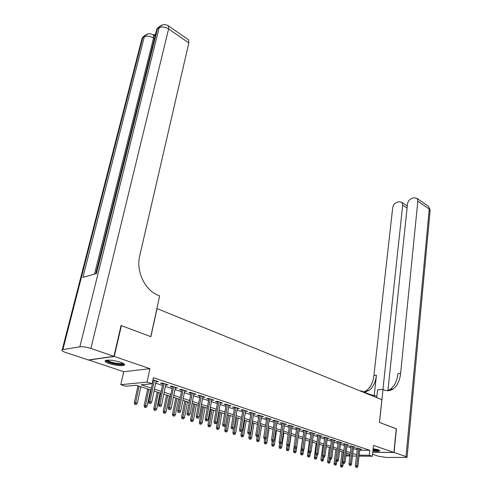 <?xml version="1.0" encoding="UTF-8"?>
<svg xmlns="http://www.w3.org/2000/svg" width="492" height="492" viewBox="0 0 492 492"><rect width="100%" height="100%" fill="white"/><g stroke="black" fill="none" stroke-linecap="round" stroke-linejoin="round"><path stroke-width="0.74" d="M109.47 363.637C116.081 365.574 120.989 366.14 124.199 365.328C125.349 364.578 124.076 363.539 120.386 362.204C113.769 360.249 108.824 359.664 105.552 360.464C104.378 361.239 105.682 362.296 109.47 363.637M372.887 451.023C376.583 451.441 378.852 451.404 379.683 450.918L378.176 449.78L373.145 448.655M151.05 390.064L136.198 385.273L125.774 386.245L120.792 384.664L147.059 382.13L152.108 383.797L141.179 384.812L151.456 388.145M88.628 359.923L123.713 371.731L120.792 384.664M342.063 451.668L341.657 454.971M121.038 325.698L121.395 325.63L114.261 356.448L88.591 360.082M372.752 452.289L393.901 452.425L373.496 445.42L372.321 456.25L359.049 456.109M121.395 325.63L150.896 336.7L156.991 308.582L381.866 399.725L379.43 422.425L396.257 428.741L393.901 452.425M156.007 381.657L158.455 381.694L152.944 379.855M165.736 384.892L168.141 384.916L162.354 382.991L160.521 383.157L162.79 383.914M175.281 388.065L177.649 388.083L171.966 386.195L170.127 386.355L172.36 387.093M184.648 391.177L186.972 391.189L181.394 389.338L179.555 389.486L181.745 390.217M193.836 394.233L196.117 394.24L190.65 392.419L188.799 392.561L190.958 393.274M202.852 397.228L205.096 397.235L199.727 395.445L197.87 395.574L199.998 396.281M211.701 400.174L213.909 400.168L208.645 398.415L206.781 398.538L208.872 399.233M220.391 403.059L222.562 403.053L217.39 401.331L215.527 401.441L217.581 402.13M228.921 405.9L231.062 405.882L225.982 404.19L224.112 404.295L226.135 404.971M237.304 408.686L239.407 408.668L234.42 407.001L232.544 407.099L234.536 407.763M245.533 411.417L247.605 411.398L242.704 409.762L240.822 409.854L242.79 410.506M253.62 414.11L255.655 414.079L250.84 412.474L248.958 412.56L250.895 413.2M261.566 416.749L263.571 416.718L258.841 415.137L256.953 415.217L258.866 415.851M269.37 419.344L271.344 419.307L266.695 417.757L264.807 417.825L266.689 418.452M277.045 421.896L278.989 421.853L274.419 420.328L272.531 420.396L274.382 421.011M284.585 424.399L286.504 424.356L282.008 422.862L280.12 422.917L281.947 423.526M292.002 426.865L293.89 426.816L289.474 425.346L287.58 425.396L289.382 425.998M299.296 429.276L301.153 429.239L296.811 427.794L294.917 427.837L296.694 428.427M306.467 431.65L308.3 431.619L304.025 430.192L302.131 430.236L303.884 430.814M313.521 433.987L315.323 433.962L311.122 432.56L309.222 432.591L310.95 433.169M320.458 436.287L322.235 436.263L318.103 434.885L316.202 434.91L317.906 435.481M327.285 438.544L329.031 438.526L324.966 437.173L323.072 437.197L324.751 437.751M334 440.771L335.722 440.758L331.725 439.424L329.824 439.442L331.485 439.989M340.612 442.96L342.309 442.954L338.373 441.638L336.473 441.65L338.115 442.197M347.118 445.112L348.791 445.112L344.917 443.821L343.016 443.827L344.634 444.362M353.52 447.234L355.169 447.234L351.356 445.967L349.461 445.967L351.054 446.496M359.72 450.242L369.775 450.285L153.399 377.69L152.108 383.797M155.687 383.176L162.477 385.421M165.429 386.398L172.059 388.588M174.986 389.559L181.456 391.7M184.359 392.659L190.675 394.75M193.553 395.697L199.721 397.739M202.581 398.686L208.602 400.679M211.437 401.62L217.323 403.563M220.133 404.492L225.883 406.398M228.675 407.321L234.297 409.178M237.064 410.094L242.556 411.909M245.299 412.819L250.668 414.596M253.392 415.494L258.638 417.234M261.344 418.126L266.473 419.824M269.155 420.709L274.173 422.37M276.836 423.249L281.744 424.873M284.388 425.752L289.185 427.339M291.805 428.206L296.504 429.756M299.105 430.617L303.693 432.136M306.282 432.991L310.772 434.479M313.336 435.328L317.734 436.779M320.28 437.622L324.585 439.048M327.112 439.885L331.325 441.275M333.834 442.105L337.955 443.47M340.446 444.294L344.48 445.629M346.958 446.447L350.907 447.757M353.367 448.569L357.229 449.848M359.824 449.325L361.448 449.331L357.69 448.077L355.802 448.077L357.377 448.599M123.713 371.731L149.937 368.692L114.261 356.448M149.937 368.692L147.059 382.13M369.775 450.285L369.228 455.235L372.321 456.25M350.132 454.27L346.171 452.991M343.687 452.191L339.634 450.887M337.131 450.075L332.998 448.741M330.476 447.929L326.245 446.57M323.711 445.746L319.388 444.356M316.83 443.532L312.42 442.105M309.843 441.275L305.329 439.823M302.734 438.987L298.127 437.499L296.129 451.558L295.36 452.812L293.915 452.591L295.36 452.812M295.514 436.656L290.797 435.137M288.164 434.282L283.343 432.732M280.692 431.878L275.766 430.285M273.091 429.424L268.048 427.8M265.354 426.927L260.2 425.266M257.488 424.393L252.218 422.689M249.481 421.81L244.087 420.07M241.326 419.178L235.809 417.401M233.03 416.503L227.384 414.682M224.58 413.778L218.805 411.915M215.982 411.004L210.066 409.098M207.218 408.182L201.16 406.226M198.294 405.303L192.095 403.305M189.199 402.37L182.852 400.322M179.937 399.381L173.43 397.284M170.49 396.337L163.83 394.184M160.866 393.231L154.039 391.029M345.925 455.008L350.04 455.051M356.509 456.084L352.487 456.035M349.929 456.01L345.814 455.967M359.16 455.137L369.228 455.235M154.439 389.117L161.259 391.331M164.217 392.29L170.872 394.449M173.811 395.402L180.306 397.511M183.215 398.452L189.561 400.513M192.446 401.454L198.639 403.458M201.505 404.393L207.556 406.355M210.398 407.278L216.308 409.196M219.131 410.107L224.899 411.982M227.698 412.893L233.337 414.719M236.117 415.623L241.627 417.413M244.383 418.305L249.77 420.051M252.501 420.937L257.765 422.646M260.477 423.526L265.631 425.199M268.318 426.072L273.355 427.708M276.024 428.575L280.944 430.168M283.601 431.029L288.41 432.591M291.043 433.446L295.753 434.977M298.367 435.826L302.967 437.32M305.563 438.157L310.071 439.62M312.641 440.457L317.051 441.89M319.609 442.714L323.921 444.116M326.46 444.94L330.679 446.312M333.201 447.13L337.334 448.47M339.831 449.282L343.877 450.592M346.362 451.398L350.322 452.683M352.789 453.483L356.663 454.743M284.708 423.76L284.61 424.411M277.199 421.257L277.101 421.915M269.561 418.71L269.456 419.375M261.787 416.121L261.683 416.786M253.884 413.489L253.774 414.159M245.834 410.808L245.723 411.484M237.648 408.077L237.531 408.76M229.309 405.297L229.186 405.986M220.816 402.468L220.693 403.163M212.175 399.59L212.046 400.285M203.368 396.657L203.239 397.358M194.401 393.668L194.266 394.375M185.263 390.623L185.121 391.337M175.952 387.518L175.804 388.237M166.456 384.357L166.308 385.082M156.782 381.134L156.628 381.866M357.432 448.077L355.384 465.801L356.755 465.832L358.754 448.433M356.552 467.203L355.79 467.185L357.186 467.4L356.552 467.203L356.755 465.832L357.893 466.182L359.886 448.809M355.384 465.801L355.79 467.185M357.186 467.4L357.893 466.182M340.833 466.834L342.204 467.043L340.833 466.834L340.446 465.475L342.906 465.85L343.213 463.304M341.571 466.853L343.398 452.099M340.446 465.475L342.131 451.687M342.906 465.85L342.204 467.043M378.772 450.008C378.059 450.42 376.128 450.457 372.985 450.112M373.047 449.565L377.807 449.663M372.973 450.26C376.079 450.617 378.225 450.635 379.4 450.315M123.56 363.594C122.883 364.627 119.876 364.652 114.538 363.674C109.409 362.506 106.782 361.337 106.653 360.175M107.477 360.095C108.332 361.116 110.749 362.069 114.716 362.948C118.615 363.699 121.278 363.809 122.705 363.287L122.846 363.201M105.522 360.476C106.709 361.731 109.685 362.875 114.451 363.926C119.285 364.855 122.588 364.996 124.359 364.351L124.445 364.301M396.244 428.809L379.492 422.45L383.022 389.498L384.018 389.916C387.186 391.189 390.174 390.912 392.985 389.092C397.228 386.029 399.775 380.783 400.629 373.36L417.837 201.167L417.105 198.448L414.129 197.729L412.093 198.27C409.572 199.205 408.046 201.068 407.511 203.86L387.948 390.414M376.909 396.238L370.304 394.572L361.202 390.876L360.181 390.937M376.749 397.653L377.604 389.842L383.022 389.498M372.536 454.251L378.674 456.287L386.374 457.462L407.056 457.376L406.011 456.582L394.074 452.486L396.423 428.803M372.745 452.351L394.074 452.486M361.153 391.331L361.202 390.876M382.93 389.504L402.69 205.121L401.958 202.378L399.141 201.708L397.173 202.23C394.725 203.141 393.231 204.973 392.696 207.729L373.92 375.476C372.998 382.696 370.39 387.794 366.085 390.783L363.736 391.903M364.363 392.155L368.631 390.623C372.93 387.628 375.531 382.518 376.448 375.279L374.184 395.722M387.001 390.673L390.297 389.264C394.547 386.208 397.099 380.974 397.96 373.569L400.629 373.36M155.613 33.874L153.584 35.11M153.621 35.393L154.98 36.408M113.935 356.337L121.081 325.513L150.798 336.657L159.636 295.895L157.987 295.206C144.876 290.145 135.86 271.08 139.691 255.988L188.83 42.933L168.596 28.96L90.891 348.428L113.935 356.337L88.271 359.978L65.633 352.469C62.361 351.313 61.223 350.421 62.226 349.781L142.016 38.413L142.686 37.853L62.89 349.603L62.226 349.781M90.891 348.428C86.512 347.057 82.834 346.509 79.864 346.792L62.89 349.603M145.724 34.95L143.049 36.888L142.686 37.853L144.297 36.869L82.914 277.347L96.444 273.564L157.465 28.776L159.144 27.743C161.942 26.457 165.091 26.863 168.596 28.96L168.479 25.922L167.606 25.381M187.864 39.372L188.639 39.914L188.83 42.933M351.116 445.967L349 463.821L350.372 463.845L352.438 446.324M350.169 465.229L349.406 465.217L350.814 465.432L350.169 465.229L350.372 463.845L351.528 464.202L353.582 446.705M349 463.821L349.406 465.217M350.814 465.432L351.528 464.202M344.701 443.821L342.518 461.803L343.89 461.828L346.017 444.19M343.687 463.224L342.924 463.212L344.338 463.427L343.687 463.224L343.89 461.828L345.064 462.197L347.18 444.577M342.518 461.803L342.924 463.212M344.338 463.427L345.064 462.197M338.182 441.644L335.925 459.762L337.297 459.78L339.498 442.013M337.094 461.188L336.331 461.176L337.758 461.398L337.094 461.188L337.297 459.78L338.49 460.155L340.679 442.406M335.925 459.762L336.331 461.176M337.758 461.398L338.49 460.155M331.559 439.424L329.234 457.683L330.606 457.701L332.875 439.805M330.396 459.122L329.634 459.11L331.073 459.331L330.396 459.122L330.606 457.701L331.817 458.077L334.074 440.205M329.234 457.683L329.634 459.11M331.073 459.331L331.817 458.077M334.443 464.897L335.827 465.106L334.443 464.897L334.056 463.526L336.534 463.901L336.854 461.336M335.181 464.909L337.057 450.051M334.056 463.526L335.79 449.645M336.534 463.901L335.827 465.106M327.955 462.923L329.345 463.138L327.955 462.923L327.561 461.545L330.064 461.927L330.396 459.319M328.693 462.941L329.339 458.052M327.561 461.545L329.351 447.566M330.064 461.927L329.345 463.138M321.362 460.924L322.758 461.139L321.362 460.924L320.975 459.534L323.49 459.915L323.841 457.222M322.094 460.936L322.691 456.521M320.975 459.534L322.813 445.463M323.49 459.915L322.758 461.139M314.665 458.888L316.073 459.104L314.665 458.888L314.277 457.486L316.811 457.874L317.18 455.094M315.397 458.901L315.95 454.885M314.277 457.486L316.172 443.317M316.811 457.874L316.073 459.104M324.831 437.173L322.426 455.574L323.798 455.586L326.141 437.566M323.595 457.019L322.832 457.007L324.277 457.228L323.595 457.019L323.798 455.586L325.034 455.967L327.358 437.972M322.426 455.574L322.832 457.007M324.277 457.228L325.034 455.967M307.857 456.822L309.277 457.043L307.857 456.822L307.469 455.414L310.028 455.801L310.44 452.781M308.595 456.834L309.154 452.788M307.469 455.414L309.425 441.139M310.028 455.801L309.277 457.043M317.986 434.885L315.507 453.427L316.885 453.433L319.296 435.285M316.676 454.879L315.913 454.872L317.371 455.094L316.676 454.879L316.885 453.433L318.133 453.827L320.538 435.697M315.507 453.427L315.913 454.872M317.371 455.094L318.133 453.827M300.944 454.725L302.377 454.946L300.944 454.725L300.557 453.304L303.133 453.698L303.644 450.008M301.676 454.731L302.254 450.654M300.557 453.304L302.574 438.932M303.133 453.698L302.377 454.946M311.036 432.56L308.478 451.244L309.849 451.25L312.34 432.966M309.64 452.708L308.878 452.702L310.347 452.923L309.64 452.708L309.849 451.25L311.122 451.644L313.601 433.384M308.478 451.244L308.878 452.702M310.347 452.923L311.122 451.644M293.915 452.591L293.527 451.158L294.856 451.164L295.237 448.476M294.653 452.597L294.856 451.164L296.129 451.558M293.527 451.158L294.124 447.013M303.97 430.199L301.332 449.024L302.703 449.03L305.274 430.611M302.494 450.5L301.731 450.494L303.213 450.721L302.494 450.5L302.703 449.03L303.995 449.43L306.553 431.035M301.332 449.024L301.731 450.494M303.213 450.721L303.995 449.43M286.768 450.42L288.226 450.647L286.768 450.42L286.387 448.981L289.007 449.381L291.067 435.223M287.506 450.426L288.115 446.195M286.387 448.981L286.916 445.401M289.007 449.381L288.226 450.647M296.781 427.794L294.062 446.767L295.434 446.767L298.084 428.218M295.218 448.249L295.95 448.476L295.218 448.249L295.434 446.767L296.75 447.179L299.388 428.649M294.062 446.767L294.456 448.249M295.95 448.476L296.75 447.179M279.511 448.218L280.975 448.44L279.511 448.218L279.13 446.767L281.762 447.166L283.89 432.905M280.243 448.218L280.883 443.876M279.13 446.767L279.591 443.661M281.762 447.166L280.975 448.44M289.474 425.346L286.664 444.473L288.035 444.473L290.772 425.777M287.826 445.967L288.57 446.195L287.826 445.967L288.035 444.473L289.376 444.885L292.094 426.22M286.664 444.473L287.064 445.967M288.57 446.195L289.376 444.885M272.125 445.98L273.607 446.201L272.125 445.98L271.744 444.516L274.407 444.916L276.59 430.555M272.863 445.973L273.558 441.293M271.744 444.516L272.23 441.386M274.407 444.916L273.607 446.201M282.045 422.874L279.148 442.142L280.514 442.13L283.337 423.304M280.305 443.643L281.061 443.876L280.305 443.643L280.514 442.13L281.879 442.554L284.683 423.753M279.148 442.142L279.542 443.643M281.061 443.876L281.879 442.554M264.622 443.698L266.111 443.925L264.622 443.698L264.241 442.222L266.922 442.634L269.173 428.163M265.354 443.698L266.178 438.274M264.241 442.222L264.739 439.073M266.922 442.634L266.111 443.925M274.487 420.353L271.498 439.768L272.863 439.756L275.772 420.783M272.654 441.275L273.423 441.515L272.654 441.275L272.863 439.756L274.253 440.186L277.144 421.238M271.498 439.768L271.892 441.281M273.423 441.515L274.253 440.186M256.984 441.379L258.485 441.607L256.984 441.379L256.609 439.891L259.309 440.303L261.633 425.728M257.716 441.373L260.262 425.285M256.609 439.891L257.125 436.675M259.309 440.303L258.485 441.607M266.793 417.788L263.712 437.351L265.083 437.333L268.078 418.218M264.868 438.87L265.649 439.11L264.868 438.87L265.083 437.333L266.492 437.775L269.475 418.686M263.712 437.351L264.106 438.876M265.649 439.11L266.492 437.775M249.223 439.024L250.736 439.251L249.223 439.024L248.847 437.523L251.566 437.942L253.958 423.255M249.948 439.018L252.562 422.806M248.847 437.523L249.395 434.184M251.566 437.942L250.736 439.251M258.97 415.18L255.797 434.891L257.156 434.873L260.25 415.611M256.941 436.422L257.74 436.668L256.941 436.422L257.156 434.873L258.595 435.315L261.67 416.084M255.797 434.891L256.184 436.429M257.74 436.668L258.595 435.315M241.32 436.625L242.845 436.859L241.32 436.625L240.951 435.119L243.694 435.537L246.154 420.74M242.052 436.613L244.739 420.279M240.951 435.119L241.541 431.582M243.694 435.537L242.845 436.859M251.006 412.53L247.734 432.388L249.093 432.363L252.285 412.954M248.878 433.926L249.69 434.178L248.878 433.926L249.093 432.363L250.557 432.819L253.731 413.434M247.734 432.388L248.122 433.938M249.69 434.178L250.557 432.819M233.282 434.184L234.825 434.418L233.282 434.184L232.913 432.665L235.68 433.083L238.22 418.175M234.014 434.172L236.775 417.714M232.913 432.665L233.663 428.28M235.68 433.083L234.825 434.418M242.907 409.83L239.53 429.842L240.889 429.817L244.18 410.254M240.668 431.392L241.498 431.65L240.668 431.392L240.889 429.817L242.378 430.279L245.649 410.746M239.53 429.842L239.918 431.404M241.498 431.65L242.378 430.279M225.108 431.699L226.658 431.939L225.108 431.699L224.739 430.168L227.525 430.592L230.139 415.574M225.834 431.687L228.675 415.1M224.739 430.168L227.445 414.707M227.525 430.592L226.658 431.939M234.659 407.081L231.172 427.253L232.532 427.216L235.926 407.505M232.316 428.809L233.159 429.067L232.316 428.809L232.532 427.216L234.051 427.689L237.421 408.003M231.172 427.253L231.56 428.827M233.159 429.067L234.051 427.689M216.781 429.178L218.35 429.411L216.781 429.178L216.418 427.634L219.229 428.058L221.923 412.923M217.507 429.159L220.428 412.437M216.418 427.634L219.211 412.044M219.229 428.058L218.35 429.411M226.258 404.283L222.667 424.614L224.026 424.571L227.519 404.707M223.805 426.177L224.66 426.441L223.805 426.177L224.026 424.571L225.57 425.051L229.044 405.211M222.667 424.614L223.048 426.201M224.66 426.441L225.57 425.051M208.313 426.601L209.887 426.841L208.313 426.601L207.95 425.045L210.785 425.475L213.559 410.223M209.032 426.582L212.034 409.731M207.95 425.045L210.822 409.344M210.785 425.475L209.887 426.841M217.71 401.435L214.008 421.927L215.361 421.878L218.965 401.853M215.139 423.501L216.013 423.772L215.139 423.501L215.361 421.878L216.929 422.37L220.514 402.37M214.008 421.927L214.389 423.526M216.013 423.772L216.929 422.37M199.684 423.987L201.277 424.227L199.684 423.987L199.328 422.419L202.187 422.849L205.041 407.481M200.41 423.963L203.491 406.976M199.328 422.419L202.286 406.589M202.187 422.849L201.277 424.227M209.002 398.532L205.182 419.184L206.529 419.135L210.25 398.951M206.308 420.771L207.2 421.047L206.308 420.771L206.529 419.135L208.134 419.633L211.831 399.473M205.182 419.184L205.558 420.801M207.2 421.047L208.134 419.633M190.902 421.318L192.507 421.564L190.902 421.318L190.545 419.738L193.43 420.174L196.376 404.682M191.622 421.293L194.795 404.172M190.545 419.738L193.596 403.784M193.43 420.174L192.507 421.564M200.133 395.58L196.197 416.398L197.538 416.343L201.376 395.992M197.317 417.991L198.221 418.274L197.317 417.991L197.538 416.343L199.168 416.847L202.981 396.527M196.197 416.398L196.566 418.022M198.221 418.274L199.168 416.847M181.96 418.606L183.577 418.846L181.96 418.606L181.603 417.013L184.518 417.45L187.55 401.835M182.68 418.575L185.939 401.318M181.603 417.013L184.746 400.931M184.518 417.45L183.577 418.846M191.093 392.567L187.04 413.557L188.375 413.495L192.329 392.979M188.153 415.162L189.076 415.445L188.153 415.162L188.375 413.495L190.041 414.012L193.971 393.526M187.04 413.557L187.409 415.193M189.076 415.445L190.041 414.012M172.852 415.838L174.482 416.084L172.852 415.838L172.501 414.233L175.435 414.676L178.559 398.938M173.565 415.808L176.923 398.409M172.501 414.233L175.736 398.028M175.435 414.676L174.482 416.084M181.886 389.498L177.704 410.66L179.039 410.592L183.116 389.91M178.811 412.271L179.752 412.567L178.811 412.271L179.039 410.592L180.73 411.115L184.789 390.463M177.704 410.66L178.073 412.308M179.752 412.567L180.73 411.115M163.572 413.022L165.22 413.268L163.572 413.022L163.221 411.404L166.185 411.853L169.402 395.986M164.285 412.985L167.735 395.445M163.221 411.404L166.56 395.07M166.185 411.853L165.22 413.268M172.507 386.374L168.19 407.708L169.519 407.628L173.725 386.78M169.291 409.332L170.25 409.627L169.291 409.332L169.519 407.628L171.247 408.169L175.429 387.345M168.19 407.708L168.553 409.375M170.25 409.627L171.247 408.169M154.119 410.15L155.78 410.402L154.119 410.15L153.768 408.52L156.757 408.969L160.072 392.979M154.826 410.113L158.375 392.432M153.768 408.52L157.206 392.05M156.757 408.969L155.78 410.402M162.944 383.188L158.492 404.695L159.814 404.615L164.15 383.588M159.586 406.331L160.564 406.638L159.586 406.331L159.814 404.615L161.573 405.162L165.89 384.166M158.492 404.695L158.848 406.374M160.564 406.638L161.573 405.162M153.19 379.935L148.602 401.626L149.919 401.54L154.39 380.334M149.691 403.274L150.687 403.581L149.691 403.274L149.919 401.54L151.714 402.099L156.161 380.925M148.602 401.626L148.959 403.323M150.687 403.581L151.714 402.099M144.482 407.222L146.155 407.481L144.482 407.222L144.138 405.58L147.157 406.035L150.57 389.91M145.183 407.185L148.842 389.35M144.138 405.58L147.68 388.981M147.157 406.035L146.155 407.481M134.66 404.239L136.352 404.498L134.66 404.239L134.322 402.585L137.366 403.046L140.884 386.786M135.362 404.196L139.119 386.22M134.322 402.585L137.969 385.845M137.366 403.046L136.352 404.498M376.448 375.279L373.92 375.476M406.011 456.582L429.264 209.063L417.837 201.167M407.075 208.067L402.69 205.121M427.554 205.699L428.514 206.363L430.106 210.767L407.081 457.154M370.255 395.021L370.304 394.572M79.864 346.792L159.144 27.743L159.506 26.753L162.864 24.784M154.42 38.653L153.535 38.062L94.495 274.112M154.752 35.898L153.43 35.006C150.257 33.112 147.329 33.407 144.654 35.898L144.297 36.869C146.979 35.639 150.06 36.039 153.535 38.062L153.43 35.006L152.6 34.502M141.807 41.279L142.016 38.413L143.049 36.888L148.012 33.93M156.536 32.484L156.733 29.385L157.821 27.792L156.733 29.385L95.743 273.761M160.54 25.842L157.821 27.792L159.506 26.753C162.268 24.225 165.257 23.942 168.479 25.922L188.639 39.914M368.631 390.623L366.085 390.783M390.297 389.264L392.985 389.092M407.29 205.982L401.958 202.378M430.168 210.262L428.514 206.363L417.105 198.448"/></g></svg>
